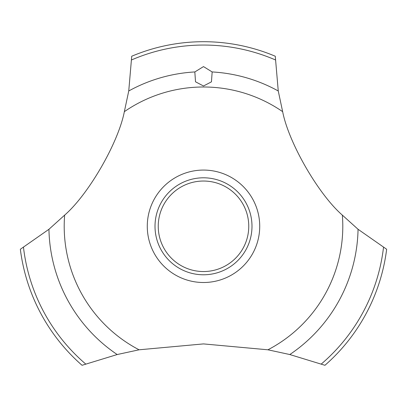 <?xml version="1.0" encoding="UTF-8"?>
<svg xmlns="http://www.w3.org/2000/svg" width="407" height="407" viewBox="0 0 407 407"><rect width="100%" height="100%" fill="white"/><g stroke="black" fill="none" stroke-linecap="round" stroke-linejoin="round"><path stroke-width="0.61" d="M124.344 111.671C118.361 142.725 88.502 194.434 64.652 215.12L48.942 229.283L20.35 249.257A184.585 184.585 0 0 0 82.051 365.293L117.196 354.543L139.082 349.796L203.5 343.91L267.918 349.796L289.804 354.543L324.949 365.293A184.585 184.585 0 0 0 386.65 249.257L358.058 229.283L342.348 215.12C318.457 194.398 288.629 142.669 282.656 111.671L278.256 90.98L275.274 56.232A184.585 184.585 0 0 0 131.726 56.232L128.744 90.98L124.344 111.671A139.296 139.296 0 0 1 282.656 111.671M259.722 226.292A56.222 56.222 0 0 1 203.5 282.509A56.222 56.222 0 0 1 147.278 226.292A56.222 56.222 0 0 1 203.5 170.07A56.222 56.222 0 0 1 259.722 226.292M139.082 349.796A139.296 139.296 0 0 1 64.652 215.12M342.348 215.12A139.296 139.296 0 0 1 267.918 349.796M203.5 66.595L212.164 71.947L211.452 81.848L203.5 85.994L195.518 81.802L194.831 71.947L203.5 66.595M155.011 226.292A48.489 48.489 0 0 1 203.5 177.798A48.489 48.489 0 0 1 251.989 226.292A48.489 48.489 0 0 1 203.5 274.781A48.489 48.489 0 0 1 155.011 226.292M158.242 226.292A45.258 45.258 0 0 0 203.5 271.545A45.258 45.258 0 0 0 248.758 226.292A45.258 45.258 0 0 0 203.5 181.034A45.258 45.258 0 0 0 158.242 226.292M212.169 71.947A154.589 154.589 0 0 1 278.256 90.98M131.665 59.895A181.242 181.242 0 0 1 275.336 59.895M128.744 90.98A154.589 154.589 0 0 1 194.831 71.947M383.511 247.37A181.242 181.242 0 0 1 321.327 364M358.058 229.283A154.589 154.589 0 0 1 289.804 354.543M117.196 354.543A154.589 154.589 0 0 1 48.942 229.283M85.674 364A181.242 181.242 0 0 1 23.489 247.37"/></g></svg>
